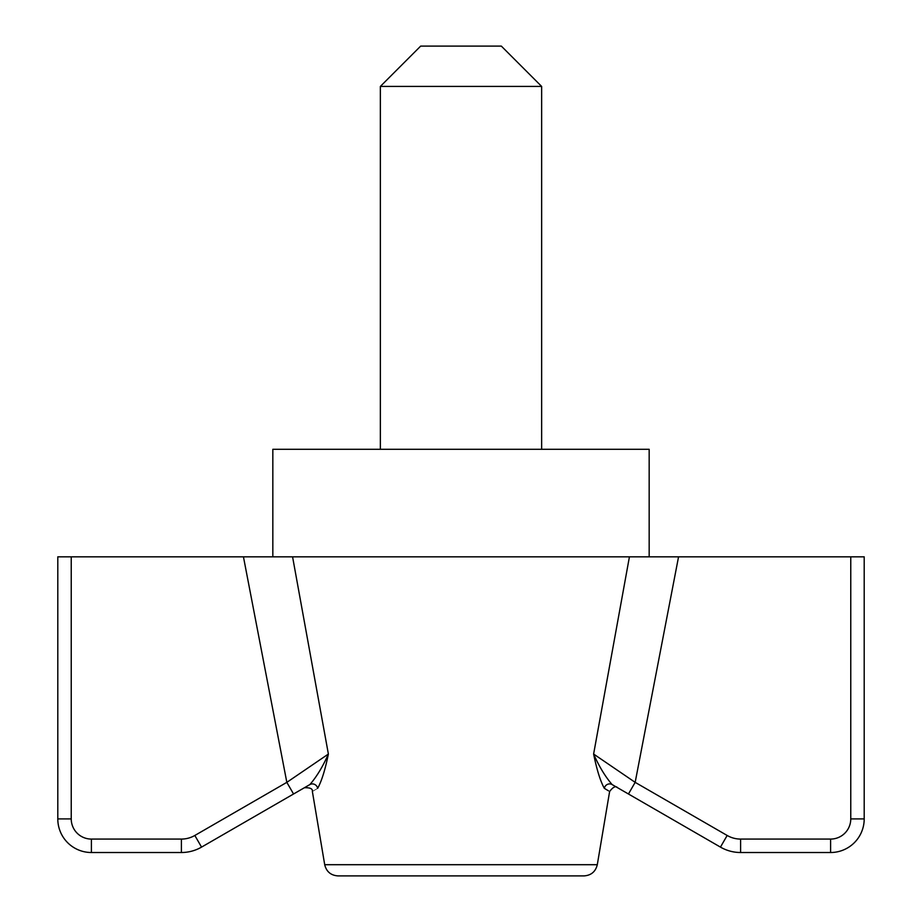 <?xml version="1.0" encoding="UTF-8"?>
<svg xmlns="http://www.w3.org/2000/svg" width="922" height="922" viewBox="0 0 922 922"><rect width="100%" height="100%" fill="white"/><g stroke="black" fill="none" stroke-linecap="round" stroke-linejoin="round"><path stroke-width="0.69" stroke-dasharray="4.61 3.46" d="M272.831 449.302L649.169 449.302M541.64 449.302L380.36 449.302L541.64 449.302M850.764 556.83L850.764 818.909A20.157 20.157 0 0 1 830.607 839.078L740.608 839.078A26.876 26.876 0 0 1 727.17 835.47L635.166 782.352L678.557 556.83L864.202 556.83L864.202 818.909A33.595 33.595 0 0 1 830.607 852.516L740.608 852.516A40.326 40.326 0 0 1 720.451 847.111L623.71 791.26M678.557 556.83L629.426 556.83L593.618 754.046L635.166 782.352L628.447 793.992M629.426 556.83L57.798 556.83L57.798 818.909A33.595 33.595 0 0 0 91.393 852.516L181.392 852.516A40.326 40.326 0 0 0 201.549 847.111L294.74 793.312M584.041 875.9L337.959 875.9M309.642 784.703L309.884 784.564A5.371 5.152 -120 0 1 317.664 788.333C310.622 792.551 310.622 792.551 317.664 788.333C321.571 781.314 325.143 769.893 328.382 754.046L292.574 556.83L272.831 556.83L292.574 556.83M612.116 784.564L617.613 787.745L612.116 784.564A5.371 5.152 -60 0 0 604.336 788.333C600.429 781.314 596.857 769.893 593.618 754.046M608.405 790.765L609.407 791.376M299.466 790.58L300.641 789.9M302.969 788.564L304.133 787.884M293.553 793.992L286.834 782.352L243.443 556.83M304.387 787.745L309.884 784.564M541.64 86.426L380.36 86.426M501.326 46.1L420.674 46.1M324.705 864.698L597.295 864.698M71.236 556.83L71.236 818.909A20.157 20.157 0 0 0 91.393 839.078L181.392 839.078A26.876 26.876 0 0 0 194.83 835.47L286.834 782.352M740.608 839.078L740.608 852.516A40.326 40.326 0 0 1 720.451 847.111L727.17 835.47M181.392 839.078L181.392 852.516A40.326 40.326 0 0 0 201.549 847.111L194.83 835.47M71.236 818.909L57.798 818.909A33.595 33.595 0 0 0 91.393 852.516L91.393 839.078M850.764 818.909L864.202 818.909A33.595 33.595 0 0 1 830.607 852.516L830.607 839.078"/><path stroke-width="1.38" d="M649.169 556.83L649.169 449.302L272.831 449.302L272.831 556.83M678.557 556.83L850.764 556.83L850.764 818.909A20.157 20.157 0 0 1 830.607 839.078L740.608 839.078A26.876 26.876 0 0 1 727.17 835.47L635.166 782.352L593.618 754.046L629.426 556.83L678.557 556.83L635.166 782.352L628.447 793.992L612.116 784.564C605.27 776.635 599.104 766.459 593.618 754.046C596.857 769.893 600.429 781.314 604.336 788.333L608.405 790.765M850.764 818.909L864.202 818.909A33.595 33.595 0 0 1 830.607 852.516A33.595 33.595 0 0 0 864.202 818.909L864.202 556.83L850.764 556.83M324.705 864.698L597.295 864.698C595.589 871.647 591.175 875.381 584.041 875.9L337.959 875.9C330.825 875.381 326.411 871.647 324.705 864.698L312.374 791.502C312.846 788.771 310.184 787.515 304.387 787.745L304.133 787.884M309.642 784.703L309.884 784.564C316.73 776.635 322.896 766.459 328.382 754.046C322.896 766.459 316.73 776.635 309.884 784.564A5.371 5.152 60 0 1 317.664 788.333C310.622 792.551 310.622 792.551 317.664 788.333C321.571 781.314 325.143 769.893 328.382 754.046L286.834 782.352L328.382 754.046L292.574 556.83L629.426 556.83M609.407 791.376L609.626 791.502C613.142 786.892 615.804 785.636 617.613 787.745L623.71 791.26M604.336 788.333C611.378 792.551 611.378 792.551 604.336 788.333A5.371 5.152 120 0 1 612.116 784.564L617.613 787.745M243.443 556.83L71.236 556.83L71.236 818.909A20.157 20.157 0 0 0 91.393 839.078L181.392 839.078A26.876 26.876 0 0 0 194.83 835.47L286.834 782.352L243.443 556.83L292.574 556.83M294.74 793.312L299.466 790.58M300.641 789.9L302.969 788.564M309.884 784.564L201.549 847.111A40.326 40.326 0 0 1 181.392 852.516A40.326 40.326 0 0 0 201.549 847.111L194.83 835.47M830.607 839.078L830.607 852.516L740.608 852.516A40.326 40.326 0 0 1 720.451 847.111L628.447 793.992M612.116 784.564C605.27 776.635 599.104 766.459 593.618 754.046M71.236 818.909L57.798 818.909L57.798 556.83L71.236 556.83M286.834 782.352L293.553 793.992M91.393 839.078L91.393 852.516A33.595 33.595 0 0 1 57.798 818.909A33.595 33.595 0 0 0 91.393 852.516L181.392 852.516L181.392 839.078M541.64 86.426L501.326 46.1L420.674 46.1L380.36 86.426L541.64 86.426L541.64 449.302M740.608 839.078L740.608 852.516A40.326 40.326 0 0 1 720.451 847.111L727.17 835.47M597.295 864.698L609.626 791.502M380.36 449.302L380.36 86.426"/></g></svg>
